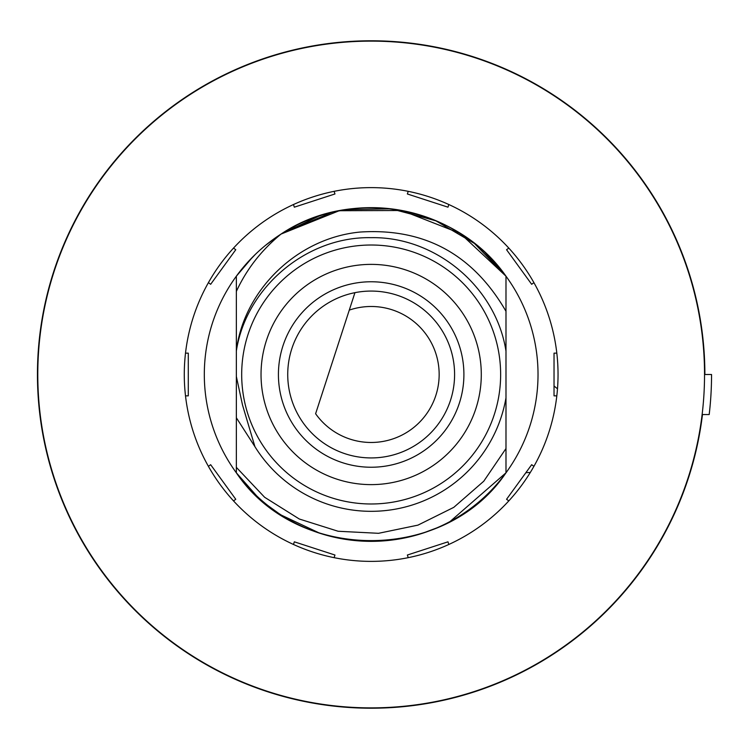<?xml version="1.0" encoding="UTF-8"?>
<svg xmlns="http://www.w3.org/2000/svg" width="749" height="749" viewBox="0 0 749 749"><rect width="100%" height="100%" fill="white"/><g stroke="black" fill="none" stroke-linecap="round" stroke-linejoin="round"><path stroke-width="1.12" d="M525.845 472.722L527.727 472.572A20.026 20.026 0 0 1 530.264 472.544M554.035 385.96L555.468 387.177A20.026 20.026 0 0 0 557.499 388.694M448.848 204.533L447.986 207.173L407.362 193.972L408.224 191.332M702.468 414.543A333.717 333.717 0 0 1 351.103 707.608A333.717 333.717 0 0 1 37.45 374.5A333.717 333.717 0 0 1 371.167 40.783A333.717 333.717 0 0 1 704.875 374.5L711.55 374.5A340.383 340.383 0 0 1 709.191 414.543L702.468 414.543M371.167 41.12A333.38 333.38 0 0 1 704.537 374.5A333.38 333.38 0 0 1 371.167 707.88A333.38 333.38 0 0 1 37.787 374.5A333.38 333.38 0 0 1 371.167 41.12M371.167 187.625A186.875 186.875 0 0 0 184.282 374.5A186.875 186.875 0 0 0 371.167 561.375A186.875 186.875 0 0 0 558.042 374.5A186.875 186.875 0 0 0 371.167 187.625M293.477 544.467L294.338 541.827L334.962 555.028L334.101 557.668M208.409 466.346L210.656 464.708L235.766 499.274L233.519 500.903M185.509 353.144L188.289 353.144L188.289 395.856L185.509 395.856M233.519 248.097L235.766 249.726L210.656 284.292L208.409 282.654M334.101 191.332L334.962 193.972L294.338 207.173L293.477 204.533M533.915 282.654L531.668 284.292L506.558 249.726L508.805 248.097M556.816 395.856L554.035 395.856L554.035 353.144L556.816 353.144M508.805 500.903L506.558 499.274L531.668 464.708L533.915 466.346M408.224 557.668L407.362 555.028L447.986 541.827L448.848 544.467M450.121 521.491L505.987 472.806A166.858 166.858 0 0 1 236.347 472.806L256.589 495.801M296.435 225.318L281.044 234.072L331.713 212.37L281.044 234.072A166.858 166.858 0 0 1 505.987 276.194L505.987 351.178L505.987 276.194L474.445 243.453L435.244 220.44L391.268 208.859L345.823 209.58L391.268 208.859L435.244 220.44L474.445 243.453L505.987 276.194L484.706 252.235M267.908 505.566L278.74 513.421M281.371 515.134L319.823 533.26M334.101 537.192L348.809 539.851M363.696 541.19L378.638 541.19M393.525 539.851L408.233 537.183M422.708 533.194L436.751 527.923M252.572 257.122L236.347 276.194A166.858 166.858 0 0 0 236.347 472.806C297.138 563.22 445.206 563.201 505.987 472.806A166.858 166.858 0 0 0 505.987 276.194L474.445 243.453L435.244 220.44L391.268 208.859L345.823 209.58M505.987 448.539L505.987 472.806L505.987 448.539L483.76 481.223L453.782 507.354L417.942 525.133L378.545 533.307L338.127 531.256L299.3 519.01L264.622 497.27L236.347 467.348L236.347 472.806C297.138 563.22 445.206 563.201 505.987 472.806L505.987 397.822A136.824 136.824 0 0 1 254.941 446.694L242.517 405.031L236.347 376.466L236.347 417.755L254.941 446.694M505.987 276.194L505.987 311.294L505.987 276.194L460.214 233.388L401.876 210.497L339.203 210.731L281.044 234.072C261.476 250.138 246.571 269.256 236.347 291.427L236.347 350.569C244.015 290.069 297.128 238.079 360.007 232.059C424.262 227.836 472.928 254.248 505.987 311.294L505.987 276.194C457.208 205.891 351.955 186.173 281.044 234.072A166.858 166.858 0 0 0 236.347 276.194L236.347 291.427M279.396 235.149L267.29 243.912M245.681 264.519L255.428 254.304M371.167 207.642L364.398 207.782M349.895 209.008L336.479 211.293M322.519 214.888L309.562 219.429M277.13 236.665L265.708 245.195M466.047 237.246L450.102 227.499M436.639 221.03L393.525 209.149M378.638 207.81L363.696 207.81M348.809 209.149L334.101 211.808M319.626 215.796L281.044 234.072L331.713 212.37M236.347 376.466L236.347 350.569M236.347 417.755L236.347 472.806C297.138 563.22 445.206 563.201 505.987 472.806C445.206 563.201 297.138 563.22 236.347 472.806L236.347 467.348L236.347 472.806M505.987 311.294L505.987 351.178C496.203 287.204 435.768 236.366 371.064 237.676C306.36 236.338 245.981 287.644 236.319 351.178M505.987 351.178L505.987 397.822M371.167 503.983A129.483 129.483 0 0 1 241.684 374.5A129.483 129.483 0 0 1 371.167 245.017A129.483 129.483 0 0 1 500.641 374.5A129.483 129.483 0 0 1 371.167 503.983M371.167 484.622A110.122 110.122 0 0 1 261.036 374.5A110.122 110.122 0 0 1 371.167 264.378A110.122 110.122 0 0 1 481.289 374.5A110.122 110.122 0 0 1 371.167 484.622M371.167 467.236A92.736 92.736 0 0 1 278.422 374.5A92.736 92.736 0 0 1 371.167 281.764A92.736 92.736 0 0 1 463.903 374.5A92.736 92.736 0 0 1 371.167 467.236M345.383 453.847A83.429 83.429 0 0 0 450.505 400.284A83.429 83.429 0 0 0 354.942 292.662A83.429 83.429 0 0 0 345.383 453.847M354.942 292.662L349.277 310.105L354.942 292.662M315.61 413.738A68.019 68.019 0 0 0 433.175 346.562A68.019 68.019 0 0 0 349.277 310.105L315.61 413.738"/></g></svg>
